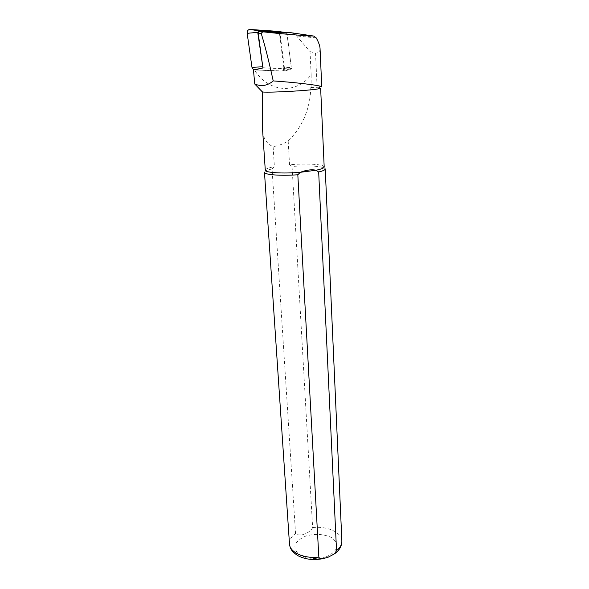 <?xml version="1.0" encoding="UTF-8"?>
<svg xmlns="http://www.w3.org/2000/svg" width="589" height="589" viewBox="0 0 589 589"><rect width="100%" height="100%" fill="white"/><g stroke="black" fill="none" stroke-linecap="round" stroke-linejoin="round"><path stroke-width="0.44" stroke-dasharray="2.94 2.21" d="M286.858 33.072L279.849 31.939L282.926 32.145M291.783 32.829L295.737 34.957L310.035 51.604L311.147 74.678C296.797 94.358 268.82 93.018 254.477 69.988L284.833 71.019L279.849 31.939M254.477 69.988L253.454 69.958M311.147 74.685L311.11 87.15L321.756 86.87M262.333 126.142C262.215 136.714 265.808 143.539 273.119 146.624C278.472 145.77 283.493 143.9 288.183 140.999C302.599 126.723 310.145 108.913 310.808 87.57L311.11 87.15M320.048 48.46C320.136 51.611 318.627 53.135 315.52 53.054L310.035 51.604M264.468 172.297L265.19 171.274C266.361 170.479 268.65 169.698 272.066 168.955L295.545 533.531C299.094 537.183 309.696 533.472 312.634 527.604L292.063 166.4C308.408 165.457 319.194 165.98 324.406 167.968L325.231 168.903M265.286 170.192L265.97 169.22C267.325 168.314 270.13 167.46 274.393 166.643L272.066 168.955M292.063 166.4L289.552 164.721C304.233 163.506 320.055 164.059 323.398 166.01L324.186 166.893M310.808 87.57L319.091 87.754M273.119 146.624L274.393 166.643M289.552 164.721L288.183 140.999M284.833 71.019L291.511 68.957L287.034 33.102M262.944 67.934L291.511 68.957M262.915 67.713L290.296 68.913L291.319 67.426L283.802 67.323L279.569 34.221L278.464 31.939L277.331 31.32M283.802 67.323C283.861 69.598 283.007 70.849 281.225 71.085L253.638 69.914M286.865 33.094L291.319 67.426M316.264 37.946L296.694 35.944M289.479 543.934C289.339 540.084 291.356 536.616 295.545 533.531M326.461 556.701C317.456 559.557 306.847 558.902 299.845 555.088C296.083 552.092 294.478 548.712 295.023 544.95C296.908 541.313 300.486 538.353 305.757 536.078C315.144 533.487 323.7 533.965 331.423 537.514C335.31 540.327 337.151 543.618 336.945 547.387C335.34 551.127 331.843 554.234 326.461 556.701M312.634 527.604C327.145 525.881 341.76 532.301 341.87 541.004M315.52 53.054L317.103 87.194M287.123 33.787L279.569 34.221M290.296 68.913L281.225 71.085M263.489 67.949L254.632 70.179M265.97 169.22L265.19 171.274M323.398 166.01L324.406 167.968M315.881 37.343L295.737 34.957M286.688 32.881L278.464 31.939M257.26 69.141L253.675 69.936"/><path stroke-width="0.88" d="M273.215 80.914C268.805 60.777 264.814 44.992 261.236 33.558C261.84 32.24 262.893 31.718 264.402 31.975C281.365 33.89 304.211 35.767 313.753 36.047L316.264 37.946C318.664 42.364 319.923 45.868 320.048 48.46L321.756 86.87L320.313 86.237C315.432 84.757 292.799 82.239 273.215 80.914C267.605 85.744 261.457 86.782 254.765 84.021L253.454 69.958L262.944 67.934L258.284 33.831C258.232 32.27 258.821 31.438 260.043 31.313L286.858 33.072M282.926 32.145L291.783 32.829M254.765 84.021L262.429 91.994L262.333 126.142L265.286 170.192C264.844 172.658 282.661 173.829 300.265 172.319C306.361 169.978 311.633 169.279 316.072 170.236L318.671 171.995L336.54 550.641L334.486 553.851L327.918 557.327L322.838 558.666C320.865 559.116 319.532 558.6 318.84 557.12L297.82 174.771C280.408 176.03 264.115 174.734 264.468 172.297L289.479 543.934C289.604 552.217 303.961 558.924 318.84 557.12M297.82 174.771L300.265 172.319L316.072 170.236C321.439 169.109 324.149 167.998 324.186 166.893L320.637 88.151L318.148 88.895C309.365 90.588 271.477 92.709 262.569 92.009L262.429 91.994M336.54 550.641C340.199 547.667 341.973 544.457 341.87 541.004L325.231 168.903C325.224 169.912 323.037 170.943 318.671 171.995M319.091 87.754L320.637 88.151M277.331 31.32L249.883 29.45C247.984 29.634 247.078 30.922 247.166 33.323L251.967 67.315L253.638 69.914M262.915 67.713L257.732 32.329L258.799 30.797L286.114 32.616L286.865 33.094M261.236 33.558L258.284 33.831M264.402 31.975L260.043 31.313M313.753 36.047L290.613 32.66M258.799 30.797L249.883 29.45M286.114 32.616L277.007 31.276M262.444 66.807L251.967 67.315M257.732 32.329L247.166 33.323M322.838 558.666C313.267 560.47 304.793 559.388 297.43 555.412C290.296 550.391 290.215 547.785 289.479 543.934M341.87 541.004C341.826 546.18 339.367 550.465 334.5 553.837M318.148 88.895L320.32 86.244M262.569 92.009L259.933 89.44M262.937 67.89L257.26 69.141"/></g></svg>
